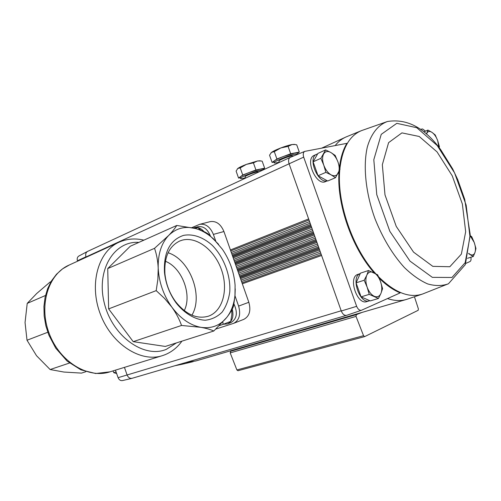 <?xml version="1.0" encoding="UTF-8"?>
<svg xmlns="http://www.w3.org/2000/svg" width="501" height="501" viewBox="0 0 501 501"><rect width="100%" height="100%" fill="white"/><g stroke="black" fill="none" stroke-linecap="round" stroke-linejoin="round"><path stroke-width="0.75" d="M51.008 281.675L49.925 282.157L36.673 293.53L27.223 303.381L25.05 322.544L27.016 340.242L36.529 355.723L50.125 369.531L63.877 372.043L81.475 373.107L85.909 371.692M27.223 303.381L45.491 295.484M27.016 340.242L47.783 332.263M50.125 369.531L69.489 363.037M213.808 331.004L165.292 346.442L133.216 341.663L108.642 308.892L107.728 268.567L130.279 246.241L176.772 225.456C175.112 228.212 172.4 231.55 168.649 235.47C161.36 243.242 157.878 254.139 158.203 268.154C158.974 282.332 163.52 295.314 171.837 307.113C180.416 318.53 190.092 325.268 200.851 327.322C211.491 328.869 220.121 325.575 226.74 317.446C231.362 311.465 234.111 304.013 234.982 295.07L235.094 285.32C234.073 272.275 229.853 260.269 222.419 249.298L213.777 239.221C208.053 233.892 201.959 230.328 195.49 228.519C185.101 225.845 176.152 228.155 168.649 235.47L154.533 248.327C156.606 254.251 157.834 260.864 158.203 268.154L157.878 279.295L156.199 290.624L164.585 298.477L171.837 307.113C176.145 313.175 179.377 319.294 181.531 325.456L200.851 327.322C206.343 328.318 210.664 329.545 213.808 331.004L226.74 317.446C230.059 313.181 232.326 309.424 233.541 306.186L234.994 295.728L235.232 288.814M183.498 235.401C192.966 233.554 203.331 237.236 212.318 245.377C223.872 257.151 230.748 275.45 229.777 291.845C228.656 299.767 226.101 306.537 222.118 312.142C217.396 316.795 211.773 319.494 205.253 320.227C195.133 319.776 184.512 313.545 176.07 302.854C169.501 293.699 165.637 283.522 164.466 272.319C163.608 252.304 169.952 239.998 183.498 235.401M218.568 244.269L208.115 233.892C205.028 231.813 200.82 230.022 195.49 228.519L176.772 225.456M133.216 341.663L181.531 325.456M108.642 308.892L156.199 290.624M107.728 268.567L154.533 248.327M234.988 295.79L238.614 306.098C240.931 314.547 239.271 320.296 233.635 323.345L215.925 329.019M191.845 227.636L199.68 224.329C205.623 223.502 210.195 226.859 213.388 234.399L215.749 241.1M199.68 224.329L210.295 221.624C216.225 220.791 220.766 224.097 223.928 231.531L248.84 302.285C251.12 310.62 249.448 316.306 243.83 319.344L233.635 323.345M184.249 310.633C192.34 294.851 181.957 267.653 165.399 261.265M182.22 240.154C196.855 236.184 214.904 250.381 221.599 270.114C228.494 289.778 222.732 311.34 208.36 316.212C196.83 319.431 185.852 314.515 175.444 301.47C169.488 293.166 165.981 283.942 164.923 273.79C164.046 257.132 169 246.198 179.784 240.987L182.22 240.154M168.079 252.767C189.773 259.38 203.682 295.822 191.908 315.179M325.587 181.569L325.493 181.612C316.194 186.291 304.464 158.792 314.309 155.335L316.563 154.308M369.224 300.876L366.807 301.602C357.188 305.435 347.838 277.466 357.701 274.448L360.206 273.627C350.356 276.64 359.731 304.671 369.331 300.844L369.794 300.675M379.238 278.262C386.24 285.144 393.222 290.016 400.186 292.878L361.484 310.257L346.629 315.329L361.484 310.257M361.446 310.269C359.568 310.633 357.971 309.324 356.649 306.33L303.681 157.12C302.854 154.164 303.23 152.248 304.802 151.371L346.905 143.336C343.147 149.561 340.68 157.433 339.503 166.939M339.077 171.461C336.428 203.218 351.796 247.801 374.141 272.82M425.499 131.143L422.575 128.951L420.546 129.339M470.865 257.251C471.278 259.424 471.021 260.833 470.088 261.491L465.824 263.407M325.619 149.912L317.903 153.425L313.106 161.817L318.054 175.751L327.704 181.005L335.501 177.692L331.111 174.862L325.857 172.363L323.771 165.161L320.865 158.329L325.619 149.912L330.817 152.486L335.163 155.404L338.012 162.099L340.054 169.15L335.501 177.692M368.511 270.502L360.457 273.145L356.092 282.84L361.077 296.868L370.32 300.907L378.455 298.464L369.224 294.369L367.139 287.167L364.202 280.241L366.795 275.206L368.511 270.502L377.648 274.792L380.535 281.581L382.576 288.632L380.948 293.392L378.455 298.464M304.802 151.371L290.348 157.333C288.576 158.322 288.144 160.445 289.052 163.708L341.194 310.783L118.092 377.679C119.094 379.896 120.541 380.866 122.432 380.585L131.895 378.355M118.092 377.679L115.468 370.145M77.567 261.203L77.423 260.789L85.94 256.794C85.295 254.289 85.821 252.498 87.531 251.427L87.756 251.327M87.437 251.483L78.864 256.03C77.336 256.988 76.86 258.572 77.423 260.789M127.104 375.036C128.237 377.547 129.859 378.643 131.982 378.33L132.226 378.255M124.436 367.371L127.047 374.867C128.2 377.56 129.891 378.7 132.126 378.286L346.385 315.398M85.94 256.794L85.997 256.963C85.258 254.301 85.815 252.441 87.669 251.37L290.11 157.439M86.109 257.295L85.997 256.963L303.681 157.12M346.542 315.348C344.381 315.68 342.596 314.158 341.194 310.783L341.269 310.996C342.722 314.296 344.506 315.743 346.629 315.329M356.649 306.33L341.269 310.996M360.795 130.911L345.997 136.986C341.914 138.777 338.3 141.639 335.156 145.566M231.857 350.944L236.766 348.997M414.446 296.761L418.385 308.86L418.172 310.307L364.653 336.609L363.551 335.695L356.023 316.4L356.336 314.653L362.198 312.367M276.796 337.311C274.899 338.444 266.97 340.749 267.377 340.467L268.542 339.866M299.529 330.666C297.688 331.806 289.415 334.205 289.835 333.917L290.943 333.328M230.61 351.307L356.336 314.653L230.629 351.301L230.197 352.892L236.892 369.951L237.975 370.727L364.553 336.628M185.733 362.555L195.828 360.958L405.948 299.592M387.511 298.571C394.444 300.894 400.806 301.17 406.599 299.398L421.923 294.244M327.303 180.786C317.847 184.049 307.238 157.496 316.707 154.245L317.603 153.957M356.092 282.84L364.202 280.241M361.077 296.868L369.224 294.369M380.535 281.581C382.056 286.127 382.2 290.066 380.948 293.392C379.52 296.498 377.297 297.469 374.291 296.298C371.26 294.801 368.874 291.757 367.139 287.167C365.586 282.508 365.473 278.518 366.795 275.206C368.298 272.156 370.54 271.26 373.527 272.519C376.508 274.078 378.844 277.097 380.535 281.581M467.489 258.303L473.288 256.499L468.598 253.65M470.214 235.57L471.723 236.704L474.228 242.471L475.95 248.49L475.017 252.354L473.288 256.499M470.214 235.802L474.228 242.471C475.549 246.342 475.812 249.636 475.017 252.354C474.078 254.877 472.468 255.579 470.188 254.458L468.667 253.324M313.106 161.817L320.865 158.329M318.054 175.751L325.857 172.363M338.012 162.099C339.521 166.601 339.584 170.315 338.194 173.221C336.616 175.901 334.255 176.446 331.111 174.862C327.948 172.97 325.5 169.739 323.771 165.161C322.237 160.545 322.199 156.8 323.665 153.913C325.312 151.302 327.698 150.826 330.817 152.486C333.929 154.427 336.328 157.627 338.012 162.099M423.865 131.851L427.948 130.085L431.975 132.364L435.212 134.944L437.692 140.643L439.415 146.661L439.158 147.645M426.483 134.043L427.948 130.085M426.526 134.086L426.783 133.398C427.873 131.231 429.607 130.886 431.975 132.364C434.348 134.068 436.252 136.829 437.692 140.643L438.857 147.263M116.1 371.955L113.771 372.669L113.007 370.903M116.67 373.608L113.771 372.669M273.922 162.073L272.099 162.43L274.485 160.721L273.771 161.648L274.16 162.737M276.903 158.98L283.785 156.368C279.301 158.091 276.201 159.543 274.485 160.721L276.903 158.98L274.304 151.64L271.529 152.373L269.538 155.204L272.099 162.43M283.785 156.368L290.686 153.744L295.02 152.924L283.785 156.368M297.588 152.974L295.02 152.924L299.304 152.11L297.682 153.231M298.014 154.17L295.446 154.12C288.833 155.266 272.732 161.886 274.191 162.831C274.573 163.194 276.283 162.969 279.326 162.167M293.235 155.892L291.676 155.874C287.706 156.569 278.086 160.52 278.944 161.097L279.414 162.405M299.304 152.11L296.724 144.839L295.164 144.532L292.045 144.538L288.075 146.386L280.798 147.945L274.304 151.64M290.686 153.744L288.075 146.386M294.281 144.388L292.045 144.538C289.083 145.102 285.338 146.236 280.798 147.945C276.32 149.68 273.233 151.158 271.529 152.373L270.928 152.924M240.248 177.749L238.576 178.093L240.637 176.552L240.098 177.316L240.474 178.375M242.728 174.993L249.323 172.488C245.033 174.135 242.14 175.494 240.637 176.552L242.728 174.993L240.223 167.898L237.787 168.486L236.109 171.104L238.576 178.093M249.323 172.488L255.936 169.983L260.326 169.094L249.323 172.488M263.094 169.075L260.326 169.094L264.666 168.217L263.169 169.288M263.075 169.989L260.733 170.252C254.145 171.492 239.134 177.605 240.505 178.469C240.868 178.801 242.515 178.588 245.452 177.817M258.892 171.868L257.213 171.887C253.262 172.638 244.294 176.289 245.095 176.809L245.559 178.112M264.666 168.217L262.173 161.184L261.065 160.984L257.458 160.99L253.418 162.869L246.442 164.353L240.223 167.898M255.936 169.983L253.418 162.869M259.931 160.79L257.458 160.99L246.442 164.353C242.158 166.006 239.278 167.384 237.787 168.486L237.355 168.893M232.239 309.061C233.986 316.4 232.42 321.354 227.554 323.915L223.39 324.247M233.948 303.938C237.925 312.655 236.923 318.874 230.955 322.588L227.554 323.915M231.75 309.987L231.838 314.722L230.748 321.385L223.108 324.354L222.839 322.005M219.444 325.575L223.108 324.354M193.399 227.993L194.482 227.617C197.876 226.897 201.039 228.218 203.963 231.587M194.482 227.617L198.014 226.709C203.381 225.964 207.495 229.013 210.357 235.846M194.795 228.337L197.776 227.567L201.12 230.36M143.862 240.167C135.389 238.113 127.248 238.739 119.451 242.039C98.378 250.813 88.727 283.961 100.375 314.196C111.767 344.525 141.013 362.937 162.618 355.578L164.798 354.796M118.474 242.484L69.388 264.948C48.39 273.759 38.333 305.328 49.28 333.691C59.963 362.148 88.483 379.107 110.051 371.817L161.973 355.779M138.896 242.39C114.215 240.574 95.873 270.089 104.327 303.168C112.356 336.334 144.113 358.785 166.307 349.354L176.49 342.878M213.388 234.399L223.928 231.531M238.614 306.098L248.84 302.285M321.592 255.485L242.334 283.798M308.629 218.937L230.422 249.968M310.958 225.506L232.564 256.049M311.284 226.427L232.859 256.9M313.613 232.996L235 262.981M313.939 233.917L235.301 263.833M316.275 240.493L237.443 269.92M316.601 241.413L237.743 270.765M318.93 247.989L239.891 276.859M319.256 248.909L240.186 277.704M309.011 220.008L230.767 250.957M310.132 223.17L231.8 253.882M309.58 221.617L231.293 252.448M310.601 224.504L232.232 255.115M311.666 227.492L233.209 257.883M312.774 230.623L234.23 260.783M312.223 229.076L233.723 259.349M313.257 231.988L234.675 262.042M314.315 234.975L235.645 264.81M315.417 238.081L236.66 267.691M314.866 236.535L236.153 266.25M315.912 239.472L237.111 268.974M316.97 242.465L238.088 271.742M318.066 245.546L239.09 274.592M317.515 243.993L238.589 273.158M318.567 246.962L239.553 275.907M319.625 249.955L240.53 278.675M320.709 253.011L241.526 281.506M320.158 251.458L241.019 280.065M321.222 254.452L241.996 282.84M363.551 335.695L236.892 369.951M356.023 316.4L230.197 352.892M361.421 130.655C349.516 135.577 342.346 148.196 339.903 168.511M339.778 169.845C336.578 202.103 352.504 248.377 375.612 273.584M378.581 276.777C394.682 292.578 409.292 298.345 422.412 294.074M422.462 294.062L448.464 283.754L465.36 264.578L470.201 234.581L464.696 199.273L457.726 179.621L452.691 168.95L440.692 149.655C424.691 127.768 406.962 118.38 387.492 121.499C378.305 124.78 371.197 133.548 367.314 147.069C362.943 166.113 365.63 192.753 374.936 218.593C382.72 238.138 392.527 254.439 404.351 267.503C412.191 275.055 419.963 280.529 427.666 283.923C435.137 286.052 441.957 286.046 448.126 283.91L448.389 283.791M451.971 277.473L465.16 262.687L469.988 236.873L466.155 205.147L454.595 172.945L437.223 145.534L416.794 127.724L396.811 123.334L381.248 134.343L373.809 159.713L376.771 194.67L389.853 231.356L409.993 261.109L432.35 277.36L451.971 277.473M449.829 266.732L461.371 254.107L465.667 231.719L462.36 204.007L452.24 175.813L437.035 151.884L419.218 136.479L401.927 132.884L388.588 142.653L382.332 164.704L384.987 194.858L396.253 226.421L413.544 252.122L432.808 266.357L449.829 266.732M184.149 363.807L178.068 364.803M69.388 264.948L62.519 268.887L56.475 274.26L51.465 280.917L47.633 288.651L45.096 297.25L43.925 306.462L44.169 316.025L45.816 325.65L48.829 335.044L55.705 348.126L67.128 361.108L80.893 369.838L95.678 373.521L110.051 371.817M181.913 341.156C177.486 347.393 171.837 351.927 164.954 354.746L162.618 355.578M234.982 295.07L235 295.728M213.777 239.221L212.994 238.301M175.444 301.47L176.07 302.854M164.923 273.79L164.466 272.319M179.784 240.987L179.358 241.169M345.233 137.337L321.742 148.114M357.282 314.384L356.599 314.584M364.653 336.609L237.975 370.727M327.36 180.817L325.493 181.612M361.471 130.636L387.192 121.586M184.249 363.782L193.192 361.647M183.134 364.045L174.918 365.73M297.556 152.88L297.982 154.07M294.125 144.363L295.164 144.532M263.063 168.987L263.369 169.852M259.781 160.765L261.071 160.984"/></g></svg>
